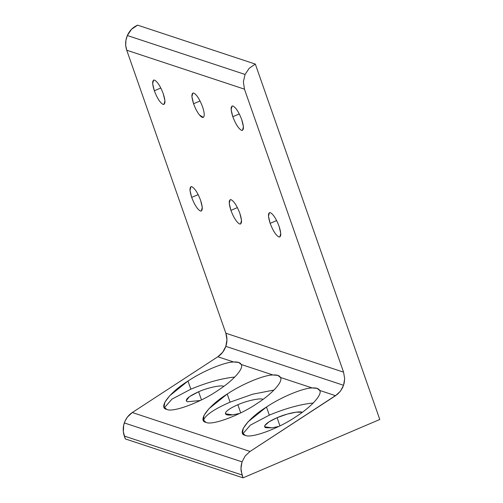 <?xml version="1.0" encoding="UTF-8"?>
<svg xmlns="http://www.w3.org/2000/svg" width="503" height="503" viewBox="0 0 503 503"><rect width="100%" height="100%" fill="white"/><g stroke="black" fill="none" stroke-linecap="round" stroke-linejoin="round"><path stroke-width="0.75" d="M124.31 422.929L242.037 461.861L245.194 455.951L250.035 451.461L132.308 412.529L127.466 417.018L125.146 420.841L123.707 425.092L123.336 431.763L125.316 438.918L243.037 477.85L242.037 474.989L124.31 436.057L242.037 474.989L240.943 468.475L242.037 461.861L124.31 422.929C125.863 418.521 128.529 415.057 132.308 412.529L250.035 451.461L335.57 395.691L319.701 390.441C318.77 388.517 316.268 387.694 312.2 387.958C303.171 387.939 281.12 397.125 266.477 407.009L269.325 415.138C284.013 409.014 297.556 405.091 309.949 403.362L313.243 403.029L309.949 403.362C297.556 405.091 284.013 409.014 269.325 415.138L250.4 425.104L242.886 433.705L250.4 425.104L269.325 415.138L266.477 407.009L248.186 421.677L243.289 428.292L242.534 432.989L245.219 435.315C250.89 438.773 278.75 428.55 295.883 416.736C311.206 407.078 322.693 394.396 319.701 390.441C322.693 394.396 311.206 407.078 295.883 416.736C278.75 428.55 250.89 438.773 245.219 435.315C236.341 433.963 248.029 418.389 266.477 407.009C281.12 397.125 303.171 387.939 312.2 387.958L280.46 377.464C279.53 375.54 277.027 374.716 272.959 374.98C263.93 374.961 241.88 384.147 227.237 394.031L230.078 402.155L252.707 394.195L274.003 390.051L252.707 394.195L230.078 402.155L227.237 394.031L208.946 408.7L204.048 415.315L203.287 420.011L205.979 422.338C211.644 425.796 239.503 415.572 256.643 403.758C271.966 394.101 283.453 381.419 280.46 377.464C283.453 381.419 271.966 394.101 256.643 403.758C239.503 415.572 211.644 425.796 205.979 422.338C197.094 420.986 208.789 405.412 227.237 394.031C241.88 384.147 263.93 374.961 272.959 374.98L241.214 364.486C240.289 362.562 237.787 361.739 233.713 362.003C224.69 361.984 202.64 371.17 187.99 381.054L190.838 389.177C205.526 383.06 219.069 379.136 231.468 377.407L234.763 377.074L231.468 377.407C219.069 379.136 205.526 383.06 190.838 389.177L187.99 381.054L169.706 395.723L164.802 402.337L164.047 407.034L166.738 409.36C172.403 412.818 200.263 402.595 217.397 390.781C232.726 381.123 244.213 368.441 241.214 364.486C244.213 368.441 232.726 381.123 217.397 390.781C200.263 402.595 172.403 412.818 166.738 409.36C157.854 408.002 169.542 392.434 187.99 381.054C202.64 371.17 224.69 361.984 233.713 362.003L217.843 356.759L132.308 412.529L217.843 356.759L233.713 362.003L238.636 362.418L241.214 364.486L272.959 374.98L277.876 375.395L280.46 377.464L312.2 387.958L317.123 388.373L319.701 390.441L335.57 395.691L340.412 391.196L343.568 385.292L344.662 378.677L343.568 372.157L225.841 333.225L226.941 339.745L225.841 346.353L343.568 385.292L225.841 346.353L222.684 352.263L217.843 356.759C221.628 354.231 224.294 350.761 225.841 346.353C227.299 341.914 227.299 337.538 225.841 333.225L343.568 372.157L244.458 89.15L243.377 81.794L245.062 74.45L249.262 68.226L255.329 64.082L137.602 25.15L131.535 29.293L127.341 35.512L245.062 74.45L127.341 35.512L125.913 40.353L125.706 45.371L126.731 50.218L244.458 89.15L126.731 50.218L225.841 333.225L126.731 50.218C125.102 45.308 125.304 40.41 127.341 35.512C129.516 30.683 132.943 27.231 137.602 25.15L255.329 64.082L379.784 419.477L243.037 477.85L125.316 438.918L124.31 436.057C122.858 431.744 122.858 427.368 124.31 422.929M241.754 119.683C238.906 112.257 235.995 107.711 233.027 106.045L232.09 106.039L231.147 109.648L232.807 116.721L239.309 113.948L232.807 116.721C235.662 124.147 238.573 128.693 241.541 130.352L242.471 130.359L243.421 126.75L241.754 119.683C244.037 126.913 243.968 130.472 241.541 130.352C238.573 128.693 235.662 124.147 232.807 116.721C230.525 109.484 230.6 105.926 233.027 106.045C235.995 107.711 238.906 112.257 241.754 119.683M202.514 106.699C199.666 99.28 196.755 94.734 193.787 93.068L192.85 93.061L191.901 96.67L193.567 103.744L200.068 100.971L193.567 103.744C195.233 108.346 197.207 112.1 199.49 115.011L203.231 117.381L203.966 116.489C204.545 114.527 204.061 111.264 202.514 106.699C204.061 111.264 204.545 114.527 203.966 116.489C203.225 118.142 201.734 117.652 199.49 115.011C197.207 112.1 195.233 108.346 193.567 103.744C191.285 96.507 191.36 92.948 193.787 93.068C196.755 94.734 199.666 99.28 202.514 106.699M279.096 226.3C276.241 218.874 273.33 214.328 270.363 212.662L269.432 212.656L268.483 216.265L270.149 223.338L276.644 220.566L270.149 223.338C272.997 230.764 275.908 235.31 278.876 236.97L279.813 236.976L280.756 233.373L279.096 226.3C281.378 233.53 281.303 237.089 278.876 236.97C275.908 235.31 272.997 230.764 270.149 223.338C267.866 216.101 267.936 212.543 270.363 212.662C273.33 214.328 276.241 218.874 279.096 226.3M239.849 213.322C237.001 205.897 234.09 201.351 231.122 199.685L230.185 199.678L229.242 203.287L230.902 210.361L237.403 207.588L230.902 210.361C233.757 217.786 236.668 222.332 239.635 223.992L240.566 223.998L241.515 220.389L239.849 213.322C242.132 220.553 242.062 224.112 239.635 223.992C236.668 222.332 233.757 217.786 230.902 210.361C228.62 203.124 228.695 199.565 231.122 199.685C234.09 201.351 237.001 205.897 239.849 213.322M200.609 200.345C197.761 192.919 194.85 188.374 191.882 186.707L190.945 186.701L189.996 190.31L191.662 197.383L198.163 194.611L191.662 197.383C194.516 204.809 197.421 209.349 200.395 211.015L201.326 211.021L202.275 207.412L200.609 200.345C202.891 207.576 202.822 211.134 200.395 211.015C197.421 209.349 194.516 204.809 191.662 197.383C189.38 190.147 189.455 186.588 191.882 186.707C194.85 188.374 197.761 192.919 200.609 200.345M163.274 93.721C160.419 86.302 157.508 81.756 154.54 80.09L153.61 80.084L152.661 83.693L154.327 90.766L160.828 87.994L154.327 90.766C157.175 98.192 160.086 102.731 163.054 104.398L163.991 104.404L164.94 100.795L163.274 93.721C165.556 100.958 165.481 104.517 163.054 104.398C160.086 102.731 157.175 98.192 154.327 90.766C152.044 83.529 152.113 79.971 154.54 80.09C157.508 81.756 160.419 86.302 163.274 93.721M302.146 412.265C299.524 410.781 285.748 413.774 277.09 417.704L279.951 425.865L277.09 417.704L287.081 414.145L296.248 412.152L302.146 412.265M262.899 399.288C260.284 397.804 246.508 400.797 237.85 404.726L240.711 412.888L237.85 404.726C231.11 407.675 227.035 410.291 225.627 412.573L225.445 413.793L232.556 414.862L239.516 413.479L232.556 414.862C227.042 415.465 224.734 414.705 225.627 412.573C227.035 410.291 231.11 407.675 237.85 404.726C246.508 400.797 260.284 397.804 262.899 399.288L263.038 399.332M223.659 386.31C221.037 384.826 207.261 387.819 198.61 391.749L201.464 399.91L198.61 391.749L189.304 396.716L186.204 400.816L187.424 401.778L200.276 400.501L187.424 401.778C184.394 399.904 188.122 396.559 198.61 391.749C207.261 387.819 221.037 384.826 223.659 386.31L223.797 386.354M164.399 407.744L171.919 399.149L190.838 389.177L171.919 399.149L164.399 407.744M203.646 420.722L204.155 418.792C207.148 413.956 215.787 408.411 230.078 402.155C215.787 408.411 207.148 413.956 204.155 418.792L203.646 420.722M278.75 426.462L271.802 427.846L265.905 427.732C264.666 427.324 264.32 426.594 264.867 425.551L268.96 421.879L277.09 417.704C270.356 420.653 266.276 423.268 264.867 425.551L264.685 426.77L271.802 427.846L278.756 426.456M242.037 461.861L241.063 466.237L241.063 470.695L243.037 477.85L379.784 419.477L255.329 64.082L249.262 68.226L245.062 74.45L243.377 81.794L244.458 89.15L343.568 372.157L344.662 378.677L344.171 383.123L342.732 387.373L340.412 391.196L337.337 394.39L250.035 451.461L245.194 455.951L242.037 461.861"/></g></svg>
